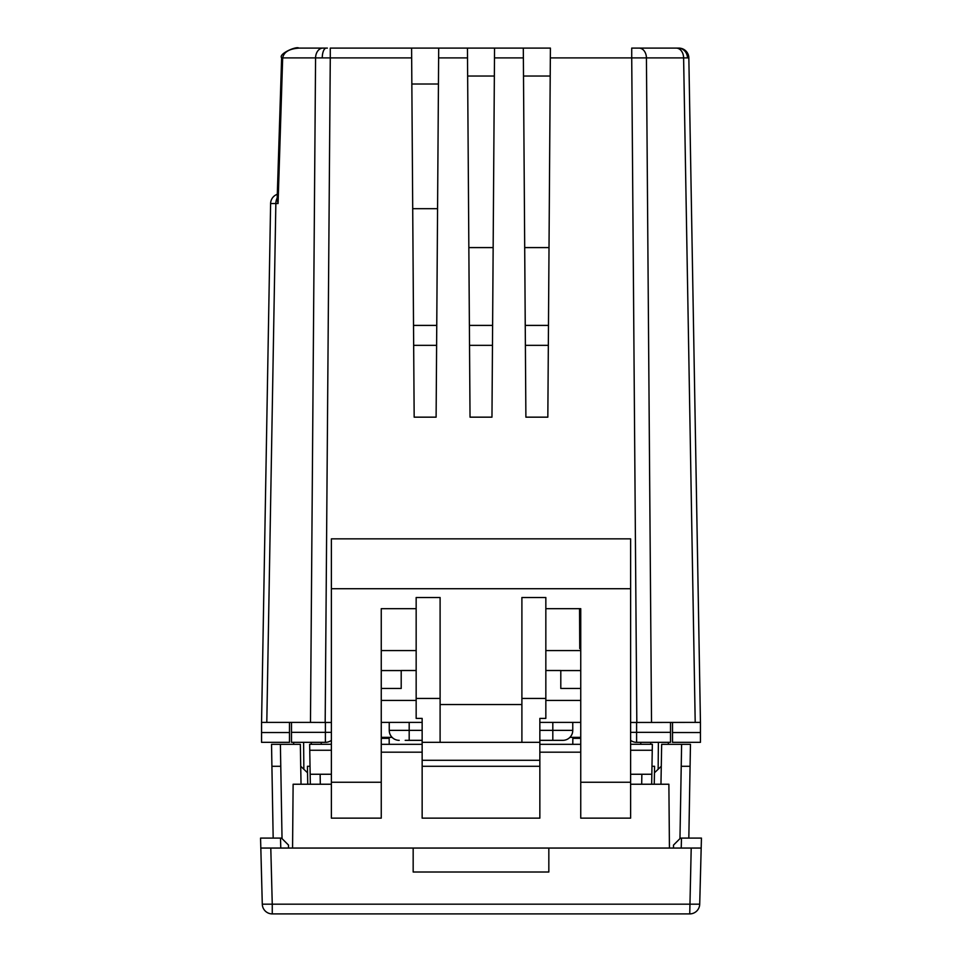 <?xml version="1.0" encoding="UTF-8"?>
<svg xmlns="http://www.w3.org/2000/svg" width="962" height="962" viewBox="0 0 962 962"><rect width="100%" height="100%" fill="white"/><g stroke="black" fill="none" stroke-linecap="round" stroke-linejoin="round"><path stroke-width="1.44" d="M413.672 345.346L436.616 345.346M469.528 345.346L492.472 345.346M525.384 345.346L548.328 345.346M580.747 670.562L560.798 670.562M401.202 670.562L381.253 670.562M580.747 650.565L545.839 650.565M416.161 650.565L381.253 650.565L381.253 608.681L381.253 818.145L331.385 818.145L331.385 782.238L381.253 782.238M437.566 208.694L412.71 208.694L413.528 325.397L436.76 325.397L437.566 208.694M549.013 247.595L524.699 247.595L525.24 325.397L548.472 325.397L549.013 247.595M493.157 247.595L468.843 247.595L469.384 325.397L492.616 325.397L493.157 247.595M381.253 722.39L422.15 722.39M539.85 722.39L580.747 722.39M580.747 688.467L560.798 688.467L560.798 670.514L545.839 670.514M416.161 670.514L401.202 670.514L401.202 688.467L381.253 688.467M636.603 722.462L636.603 732.359L670.514 732.359L670.514 722.39M670.514 732.359L670.514 742.339L636.603 742.339A9.969 9.969 0 0 1 630.615 740.343A9.969 9.969 0 0 0 636.603 742.339L636.603 732.359L630.615 732.359M331.385 740.343A9.969 9.969 0 0 1 325.397 742.339L291.486 742.339L291.486 722.39M381.253 700.444L416.161 700.444M545.839 700.444L580.747 700.444M572.763 722.39L572.763 730.362A9.969 9.969 0 0 1 562.794 740.343L539.85 740.343M422.15 740.343L405.194 740.343M381.253 737.349L392.087 737.349A9.969 9.969 0 0 0 399.206 740.343A9.969 9.969 0 0 1 389.237 730.362L389.237 722.39M580.747 737.349L569.913 737.349M321.236 742.339L321.212 744.275L321.236 742.339M293.65 742.339L293.663 744.335L293.65 742.339M640.788 744.275L640.764 742.339L640.788 744.275M668.349 742.339L668.337 744.335L668.349 742.339M572.787 744.335L572.835 738.347L580.747 738.347M381.253 738.347L389.165 738.347L389.213 744.335M630.615 744.275L652.356 744.275L651.839 774.254L630.615 774.254M331.385 774.254L310.161 774.254L309.644 744.275L331.385 744.275M310.161 774.254L310.341 784.234L310.161 774.254L320.142 774.254L320.31 784.234M651.839 774.254L651.659 784.234L651.839 774.254L641.858 774.254L641.69 784.234M310.029 766.281L307.431 766.281L307.744 784.234M654.256 784.234L654.569 766.281L651.971 766.281M630.615 722.462L636.82 722.462L631.721 57.9L550.336 57.9L547.835 417.159L525.889 417.159L523.376 57.9L494.48 57.9L491.967 417.159L470.033 417.159L467.52 57.9L438.624 57.9L436.111 417.159L414.165 417.159L411.664 57.9L330.279 57.9L325.18 722.462L310.473 722.39L315.572 57.9L282.672 57.9C283.85 51.972 289.37 48.713 299.218 48.1L327.393 48.1M678.871 48.1L631.721 48.1L678.871 48.1A9.969 9.969 0 0 1 688.84 57.9L699.566 672.51M282.672 57.948L281.625 57.816C278.15 53.872 296.777 45.851 298.821 48.1L298.821 48.1C296.777 45.851 278.15 53.872 281.625 57.816L282.672 57.948L278.066 203.535L277.152 199.098L281.625 57.9L277.309 194.288A9.969 9.969 0 0 0 270.611 203.535L261.556 722.39L310.473 722.39M539.85 760.293L539.85 818.145L422.15 818.145L422.15 760.293L539.85 760.293L539.85 718.398L545.839 718.398L545.839 597.51L521.897 597.51L521.897 698.448L545.839 698.448M422.15 742.339L440.103 742.339L440.103 597.51L416.161 597.51L416.161 718.398L422.15 718.398L422.15 760.293M331.385 588.72L331.385 538.852L630.615 538.852L630.615 588.72L331.385 588.72L331.385 782.238M545.839 608.681L580.747 608.681L580.747 818.145L630.615 818.145L630.615 588.72M678.198 48.1A9.969 9.295 90 0 1 687.493 57.888L688.84 57.9L700.444 722.39L636.82 722.462M440.103 742.339L539.85 742.339M422.15 766.281L539.85 766.281M416.161 698.448L440.103 698.448M521.897 742.339L521.897 698.448M381.253 608.681L416.161 608.681M440.103 704.533L521.897 704.533M579.545 608.681L579.749 648.568L580.747 648.568M325.18 722.462L331.385 722.462M672.51 732.539L700.444 732.539L700.444 742.339L672.51 742.339L672.51 722.39M289.49 732.539L289.49 742.339L261.556 742.339L261.556 732.539L289.49 732.539L289.49 722.39M438.624 57.9L438.696 48.1L467.448 48.1L467.52 57.9M494.48 57.9L494.552 48.1L523.304 48.1L523.376 57.9M550.336 57.9L550.408 48.1L330.279 48.1L411.592 48.1L411.664 57.9M299.218 48.1L314.61 48.1M411.844 84.007L438.444 84.007M494.348 76.034L467.652 76.034M550.216 76.034L523.508 76.034M261.556 732.539L261.556 722.39M700.444 732.539L700.444 722.39M580.747 782.238L630.615 782.238M280.772 848.063L280.519 838.094L260.558 838.094L260.822 848.063L413.167 848.063L413.167 872.005L548.833 872.005L548.833 848.063L701.178 848.063L699.711 904.184A9.969 9.969 0 0 1 689.742 913.9L272.258 913.9A9.969 9.969 0 0 1 262.289 904.184L260.822 848.063L270.791 848.063L272.258 904.184L699.711 904.184M280.519 838.094L281.505 838.094L288.492 845.069L288.492 848.063M673.508 848.063L673.508 845.069L680.495 838.094L681.481 838.094L681.228 848.063M689.742 913.9L691.209 848.063L701.178 848.063L701.442 838.094L681.481 838.094M261.183 862.036L262.289 904.184L272.258 904.184L272.258 913.9M413.167 848.063L548.833 848.063M282.034 838.611L280.387 744.335L300.336 744.335L301.034 784.234M630.615 784.234L668.879 784.234L669.432 848.063M580.747 752.176L539.85 752.176M422.15 752.176L381.253 752.176M292.568 848.063L293.121 784.234L331.385 784.234M679.966 838.611L681.613 744.335L661.664 744.335L660.966 784.234M681.613 744.335L690.463 744.335L688.828 838.094M280.772 766.281L271.909 766.281L271.537 744.335L280.387 744.335M381.253 744.335L422.15 744.335M539.85 744.335L580.747 744.335M307.551 772.799L300.721 766.281M661.279 766.281L654.449 772.799M681.228 766.281L690.091 766.281M271.909 766.281L273.172 838.094M409.187 722.39L409.187 730.362L422.15 730.362M539.85 730.362L552.813 730.362L552.813 722.39M291.486 732.359L325.397 732.359L325.397 722.462M311.255 744.275L311.267 742.339M303.619 742.339L303.848 769.107M658.152 769.107L658.381 742.339M650.733 742.339L650.745 744.275M552.813 740.343L552.813 730.362L572.763 730.362A9.969 9.969 0 0 1 562.794 740.343M399.206 740.343A9.969 9.969 0 0 1 389.237 730.362L409.187 730.362L409.187 740.343M325.397 742.339L325.397 732.359L331.385 732.359M652.248 750.264L630.615 750.264M331.385 750.264L309.752 750.264M326.262 48.1A9.969 4.016 90 0 0 322.246 57.888L315.572 57.9A9.969 7.359 -90 0 1 322.919 48.1M330.279 48.1L330.279 57.9L322.246 57.888M278.066 203.535L275.853 203.535L266.799 722.39M695.201 722.39L683.609 57.9L646.428 57.9L651.527 722.39M277.188 197.98A9.969 7.359 -90 0 0 275.853 203.535L270.611 203.535M639.081 48.1A9.969 7.359 -90 0 1 646.428 57.9L631.721 57.9L631.721 48.1M687.493 57.888L683.609 57.9A9.969 7.359 -90 0 0 676.25 48.1"/></g></svg>
